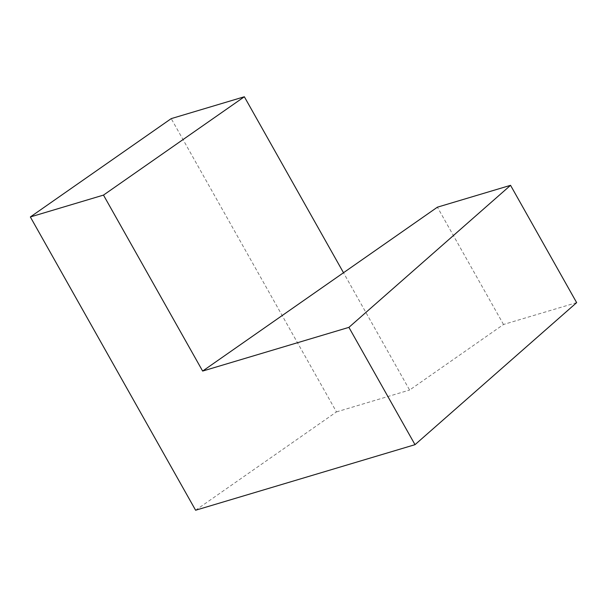 <?xml version="1.0" encoding="UTF-8"?>
<svg xmlns="http://www.w3.org/2000/svg" width="607" height="607" viewBox="0 0 607 607"><rect width="100%" height="100%" fill="white"/><g stroke="black" fill="none" stroke-linecap="round" stroke-linejoin="round"><path stroke-width="0.46" stroke-dasharray="3.04 2.28" d="M576.65 302.635L503.514 324.487L409.604 390.043L343.501 272.733M503.514 324.487L437.412 207.177M195.606 510.237L336.468 411.903L171.212 118.623M336.468 411.903L409.604 390.043"/><path stroke-width="0.91" d="M343.501 272.733L244.348 96.763L171.212 118.623L30.35 216.957L195.606 510.237L415.013 444.673L348.911 327.363L510.548 185.325L437.412 207.177L202.639 371.067L348.911 327.363M415.013 444.673L576.65 302.635L510.548 185.325M30.35 216.957L103.486 195.097L202.639 371.067M244.348 96.763L103.486 195.097"/></g></svg>
